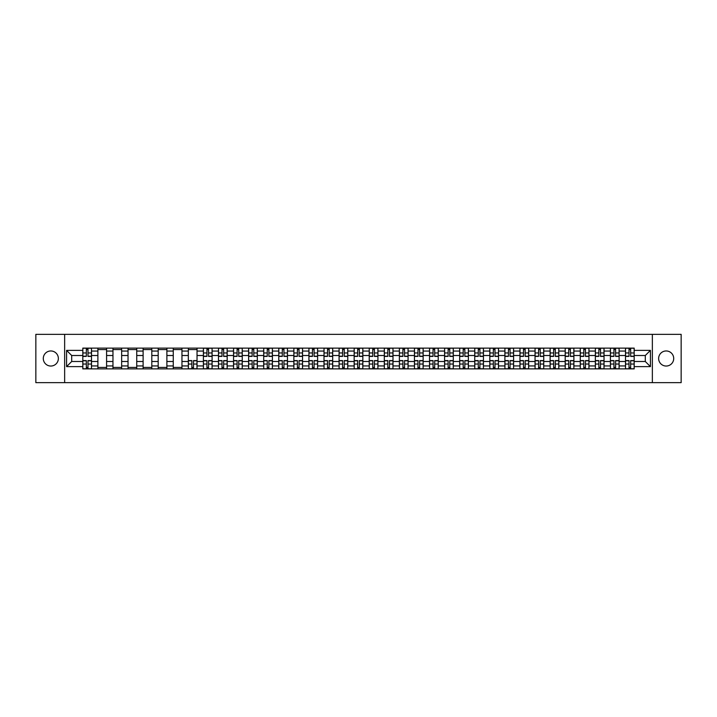 <?xml version="1.0" encoding="UTF-8"?>
<svg xmlns="http://www.w3.org/2000/svg" width="717" height="717" viewBox="0 0 717 717"><rect width="100%" height="100%" fill="white"/><g stroke="black" fill="none" stroke-linecap="round" stroke-linejoin="round"><path stroke-width="1.08" d="M666.174 350.963A7.537 7.537 0 0 0 658.636 358.5A7.537 7.537 0 0 0 666.174 366.037A7.537 7.537 0 0 0 673.711 358.5A7.537 7.537 0 0 0 666.174 350.963M50.826 350.963A7.537 7.537 0 0 0 43.289 358.5A7.537 7.537 0 0 0 50.826 366.037A7.537 7.537 0 0 0 58.364 358.5A7.537 7.537 0 0 0 50.826 350.963M652.353 382.654L681.15 382.654L681.15 334.346L35.85 334.346L35.85 382.654L652.353 382.654L652.353 334.346M97.888 368.888L97.888 351.061L91.507 351.061L91.507 368.888M91.507 351.061L91.507 348.112M97.888 351.061L97.888 348.112M106.582 348.112L106.582 368.888M112.963 368.888L112.963 348.112M121.657 348.112L121.657 368.888M128.038 368.888L128.038 348.112M136.732 348.112L136.732 368.888M143.113 368.888L143.113 348.112M151.807 348.112L151.807 368.888M158.188 368.888L158.188 348.112M166.882 348.112L166.882 368.888M173.263 368.888L173.263 348.112M181.957 348.112L181.957 368.888M188.329 368.888L188.329 348.112M197.032 348.112L197.032 368.888M203.404 368.888L203.404 348.112M212.107 348.112L212.107 368.888M218.479 368.888L218.479 348.112M227.181 348.112L227.181 368.888M233.554 368.888L233.554 348.112M242.256 348.112L242.256 368.888M248.629 368.888L248.629 348.112M257.331 348.112L257.331 368.888M263.704 368.888L263.704 348.112M272.406 348.112L272.406 368.888M278.779 368.888L278.779 348.112M287.472 348.112L287.472 368.888M293.853 368.888L293.853 348.112M302.547 348.112L302.547 368.888M308.928 368.888L308.928 348.112M317.622 348.112L317.622 368.888M324.003 368.888L324.003 348.112M332.697 348.112L332.697 368.888M339.078 368.888L339.078 348.112M347.772 348.112L347.772 368.888M354.153 368.888L354.153 348.112M362.847 348.112L362.847 368.888M369.228 368.888L369.228 348.112M377.922 348.112L377.922 368.888M384.303 368.888L384.303 348.112M392.997 348.112L392.997 368.888M399.378 368.888L399.378 348.112M408.072 348.112L408.072 368.888M414.453 368.888L414.453 348.112M423.147 348.112L423.147 368.888M429.528 368.888L429.528 348.112M438.221 348.112L438.221 368.888M444.594 368.888L444.594 348.112M453.296 348.112L453.296 368.888M459.669 368.888L459.669 348.112M468.371 348.112L468.371 368.888M474.744 368.888L474.744 348.112M483.446 348.112L483.446 368.888M489.819 368.888L489.819 348.112M498.521 348.112L498.521 368.888M504.893 368.888L504.893 348.112M513.596 348.112L513.596 368.888M519.968 368.888L519.968 348.112M528.671 348.112L528.671 368.888M535.043 368.888L535.043 348.112M543.737 348.112L543.737 368.888M550.118 368.888L550.118 348.112M558.812 348.112L558.812 368.888M565.193 368.888L565.193 348.112M573.887 348.112L573.887 368.888M580.268 368.888L580.268 348.112M588.962 348.112L588.962 368.888M595.343 368.888L595.343 348.112M604.037 348.112L604.037 368.888M610.418 368.888L610.418 348.112M619.112 348.112L619.112 368.888M625.493 368.888L625.493 348.112M625.493 361.493L619.112 361.493M610.418 361.493L604.037 361.493M595.343 361.493L588.962 361.493M580.268 361.493L573.887 361.493M565.193 361.493L558.812 361.493M550.118 361.493L543.737 361.493M535.043 361.493L528.671 361.493M519.968 361.493L513.596 361.493M504.893 361.493L498.521 361.493M489.819 361.493L483.446 361.493M474.744 361.493L468.371 361.493M459.669 361.493L453.296 361.493M444.594 361.493L438.221 361.493M429.528 361.493L423.147 361.493M414.453 361.493L408.072 361.493M399.378 361.493L392.997 361.493M384.303 361.493L377.922 361.493M369.228 361.493L362.847 361.493M354.153 361.493L347.772 361.493M339.078 361.493L332.697 361.493M324.003 361.493L317.622 361.493M308.928 361.493L302.547 361.493M293.853 361.493L287.472 361.493M278.779 361.493L272.406 361.493M263.704 361.493L257.331 361.493M248.629 361.493L242.256 361.493M233.554 361.493L227.181 361.493M218.479 361.493L212.107 361.493M203.404 361.493L197.032 361.493M188.329 361.493L181.957 361.493M173.263 361.493L166.882 361.493M158.188 361.493L151.807 361.493M143.113 361.493L136.732 361.493M128.038 361.493L121.657 361.493M112.963 361.493L106.582 361.493M97.888 361.493L91.507 361.493M625.493 355.507L619.112 355.507M610.418 355.507L604.037 355.507M595.343 355.507L588.962 355.507M580.268 355.507L573.887 355.507M565.193 355.507L558.812 355.507M550.118 355.507L543.737 355.507M535.043 355.507L528.671 355.507M519.968 355.507L513.596 355.507M504.893 355.507L498.521 355.507M489.819 355.507L483.446 355.507M474.744 355.507L468.371 355.507M459.669 355.507L453.296 355.507M444.594 355.507L438.221 355.507M429.528 355.507L423.147 355.507M414.453 355.507L408.072 355.507M399.378 355.507L392.997 355.507M384.303 355.507L377.922 355.507M369.228 355.507L362.847 355.507M354.153 355.507L347.772 355.507M339.078 355.507L332.697 355.507M324.003 355.507L317.622 355.507M308.928 355.507L302.547 355.507M293.853 355.507L287.472 355.507M278.779 355.507L272.406 355.507M263.704 355.507L257.331 355.507M248.629 355.507L242.256 355.507M233.554 355.507L227.181 355.507M218.479 355.507L212.107 355.507M203.404 355.507L197.032 355.507M188.329 355.507L181.957 355.507M173.263 355.507L166.882 355.507M158.188 355.507L151.807 355.507M143.113 355.507L136.732 355.507M128.038 355.507L121.657 355.507M112.963 355.507L106.582 355.507M97.888 355.507L91.507 355.507M71.7 361.493L82.814 361.493L82.814 355.507L71.7 355.507L71.7 361.493L66.582 366.62L66.582 350.38L82.814 350.38L82.814 355.507M634.187 355.507L634.187 361.493L645.3 361.493L645.3 355.507L634.187 355.507L634.187 348.112L82.814 348.112L82.814 350.38M634.187 350.38L650.418 350.38L650.418 366.62L634.187 366.62L634.187 361.493M82.814 361.493L82.814 368.888L634.187 368.888L634.187 366.62M82.814 366.62L66.582 366.62M64.647 382.654L64.647 334.346M87.985 367.436L86.336 367.436M86.336 349.564L87.985 349.564M106.582 367.436L97.888 367.436M97.888 349.564L106.582 349.564M121.657 367.436L112.963 367.436M112.963 349.564L121.657 349.564M136.732 367.436L128.038 367.436M128.038 349.564L136.732 349.564M151.807 367.436L143.113 367.436M143.113 349.564L151.807 349.564M166.882 367.436L158.188 367.436M158.188 349.564L166.882 349.564M181.957 367.436L173.263 367.436M173.263 349.564L181.957 349.564M193.5 367.436L191.86 367.436M188.329 349.564L197.032 349.564M208.575 367.436L206.935 367.436M206.935 349.564L208.575 349.564M223.65 367.436L222.01 367.436M222.01 349.564L223.65 349.564M238.725 367.436L237.085 367.436M237.085 349.564L238.725 349.564M253.8 367.436L252.16 367.436M252.16 349.564L253.8 349.564M268.875 367.436L267.235 367.436M267.235 349.564L268.875 349.564M283.95 367.436L282.31 367.436M282.31 349.564L283.95 349.564M299.025 367.436L297.385 367.436M297.385 349.564L299.025 349.564M314.1 367.436L312.46 367.436M312.46 349.564L314.1 349.564M329.175 367.436L327.526 367.436M327.526 349.564L329.175 349.564M344.25 367.436L342.601 367.436M342.601 349.564L344.25 349.564M359.325 367.436L357.675 367.436M357.675 349.564L359.325 349.564M374.399 367.436L372.75 367.436M372.75 349.564L374.399 349.564M389.474 367.436L387.825 367.436M387.825 349.564L389.474 349.564M404.54 367.436L402.9 367.436M402.9 349.564L404.54 349.564M419.615 367.436L417.975 367.436M417.975 349.564L419.615 349.564M434.69 367.436L433.05 367.436M433.05 349.564L434.69 349.564M449.765 367.436L448.125 367.436M448.125 349.564L449.765 349.564M464.84 367.436L463.2 367.436M463.2 349.564L464.84 349.564M479.915 367.436L478.275 367.436M478.275 349.564L479.915 349.564M494.99 367.436L493.35 367.436M493.35 349.564L494.99 349.564M510.065 367.436L508.425 367.436M508.425 349.564L510.065 349.564M525.14 367.436L523.5 367.436M523.5 349.564L525.14 349.564M540.215 367.436L538.575 367.436M538.575 349.564L540.215 349.564M555.29 367.436L553.649 367.436M553.649 349.564L555.29 349.564M570.365 367.436L568.724 367.436M568.724 349.564L570.365 349.564M585.439 367.436L583.79 367.436M583.79 349.564L585.439 349.564M600.514 367.436L598.865 367.436M598.865 349.564L600.514 349.564M615.589 367.436L613.94 367.436M613.94 349.564L615.589 349.564M630.664 367.436L629.015 367.436M629.015 349.564L630.664 349.564M66.582 350.38L71.7 355.507M645.3 361.493L650.418 366.62M645.3 355.507L650.418 350.38M87.985 356.421L87.985 348.211L91.462 348.211L91.462 356.421L87.985 356.421M86.336 349.466L87.985 349.466M86.336 348.211L82.858 348.211L82.858 356.421L86.336 356.421L86.336 348.211L87.985 348.211M86.336 360.579L86.336 368.789L82.858 368.789L82.858 360.579L86.336 360.579M87.985 367.534L86.336 367.534M87.985 368.789L91.462 368.789L91.462 360.579L87.985 360.579L87.985 368.789L86.336 368.789M208.575 356.421L208.575 348.211L212.053 348.211L212.053 356.421L208.575 356.421M206.935 349.466L208.575 349.466M206.935 348.211L203.458 348.211L203.458 356.421L206.935 356.421L206.935 348.211L208.575 348.211M223.65 356.421L223.65 348.211L227.128 348.211L227.128 356.421L223.65 356.421M222.01 349.466L223.65 349.466M222.01 348.211L218.533 348.211L218.533 356.421L222.01 356.421L222.01 348.211L223.65 348.211M238.725 356.421L238.725 348.211L242.203 348.211L242.203 356.421L238.725 356.421M237.085 349.466L238.725 349.466M237.085 348.211L233.608 348.211L233.608 356.421L237.085 356.421L237.085 348.211L238.725 348.211M253.8 356.421L253.8 348.211L257.278 348.211L257.278 356.421L253.8 356.421M252.16 349.466L253.8 349.466M252.16 348.211L248.682 348.211L248.682 356.421L252.16 356.421L252.16 348.211L253.8 348.211M268.875 356.421L268.875 348.211L272.352 348.211L272.352 356.421L268.875 356.421M267.235 349.466L268.875 349.466M267.235 348.211L263.757 348.211L263.757 356.421L267.235 356.421L267.235 348.211L268.875 348.211M283.95 356.421L283.95 348.211L287.427 348.211L287.427 356.421L283.95 356.421M282.31 349.466L283.95 349.466M282.31 348.211L278.832 348.211L278.832 356.421L282.31 356.421L282.31 348.211L283.95 348.211M299.025 356.421L299.025 348.211L302.502 348.211L302.502 356.421L299.025 356.421M297.385 349.466L299.025 349.466M297.385 348.211L293.898 348.211L293.898 356.421L297.385 356.421L297.385 348.211L299.025 348.211M314.1 356.421L314.1 348.211L317.577 348.211L317.577 356.421L314.1 356.421M312.46 349.466L314.1 349.466M312.46 348.211L308.973 348.211L308.973 356.421L312.46 356.421L312.46 348.211L314.1 348.211M329.175 356.421L329.175 348.211L332.652 348.211L332.652 356.421L329.175 356.421M327.526 349.466L329.175 349.466M327.526 348.211L324.048 348.211L324.048 356.421L327.526 356.421L327.526 348.211L329.175 348.211M344.25 356.421L344.25 348.211L347.727 348.211L347.727 356.421L344.25 356.421M342.601 349.466L344.25 349.466M342.601 348.211L339.123 348.211L339.123 356.421L342.601 356.421L342.601 348.211L344.25 348.211M359.325 356.421L359.325 348.211L362.802 348.211L362.802 356.421L359.325 356.421M357.675 349.466L359.325 349.466M357.675 348.211L354.198 348.211L354.198 356.421L357.675 356.421L357.675 348.211L359.325 348.211M374.399 356.421L374.399 348.211L377.877 348.211L377.877 356.421L374.399 356.421M372.75 349.466L374.399 349.466M372.75 348.211L369.273 348.211L369.273 356.421L372.75 356.421L372.75 348.211L374.399 348.211M389.474 356.421L389.474 348.211L392.952 348.211L392.952 356.421L389.474 356.421M387.825 349.466L389.474 349.466M387.825 348.211L384.348 348.211L384.348 356.421L387.825 356.421L387.825 348.211L389.474 348.211M404.54 356.421L404.54 348.211L408.027 348.211L408.027 356.421L404.54 356.421M402.9 349.466L404.54 349.466M402.9 348.211L399.423 348.211L399.423 356.421L402.9 356.421L402.9 348.211L404.54 348.211M419.615 356.421L419.615 348.211L423.102 348.211L423.102 356.421L419.615 356.421M417.975 349.466L419.615 349.466M417.975 348.211L414.498 348.211L414.498 356.421L417.975 356.421L417.975 348.211L419.615 348.211M434.69 356.421L434.69 348.211L438.168 348.211L438.168 356.421L434.69 356.421M433.05 349.466L434.69 349.466M433.05 348.211L429.573 348.211L429.573 356.421L433.05 356.421L433.05 348.211L434.69 348.211M449.765 356.421L449.765 348.211L453.243 348.211L453.243 356.421L449.765 356.421M448.125 349.466L449.765 349.466M448.125 348.211L444.648 348.211L444.648 356.421L448.125 356.421L448.125 348.211L449.765 348.211M464.84 356.421L464.84 348.211L468.318 348.211L468.318 356.421L464.84 356.421M463.2 349.466L464.84 349.466M463.2 348.211L459.722 348.211L459.722 356.421L463.2 356.421L463.2 348.211L464.84 348.211M479.915 356.421L479.915 348.211L483.392 348.211L483.392 356.421L479.915 356.421M478.275 349.466L479.915 349.466M478.275 348.211L474.797 348.211L474.797 356.421L478.275 356.421L478.275 348.211L479.915 348.211M494.99 356.421L494.99 348.211L498.467 348.211L498.467 356.421L494.99 356.421M493.35 349.466L494.99 349.466M493.35 348.211L489.872 348.211L489.872 356.421L493.35 356.421L493.35 348.211L494.99 348.211M510.065 356.421L510.065 348.211L513.542 348.211L513.542 356.421L510.065 356.421M508.425 349.466L510.065 349.466M508.425 348.211L504.947 348.211L504.947 356.421L508.425 356.421L508.425 348.211L510.065 348.211M525.14 356.421L525.14 348.211L528.617 348.211L528.617 356.421L525.14 356.421M523.5 349.466L525.14 349.466M523.5 348.211L520.022 348.211L520.022 356.421L523.5 356.421L523.5 348.211L525.14 348.211M540.215 356.421L540.215 348.211L543.692 348.211L543.692 356.421L540.215 356.421M538.575 349.466L540.215 349.466M538.575 348.211L535.097 348.211L535.097 356.421L538.575 356.421L538.575 348.211L540.215 348.211M555.29 356.421L555.29 348.211L558.767 348.211L558.767 356.421L555.29 356.421M553.649 349.466L555.29 349.466M553.649 348.211L550.163 348.211L550.163 356.421L553.649 356.421L553.649 348.211L555.29 348.211M570.365 356.421L570.365 348.211L573.842 348.211L573.842 356.421L570.365 356.421M568.724 349.466L570.365 349.466M568.724 348.211L565.238 348.211L565.238 356.421L568.724 356.421L568.724 348.211L570.365 348.211M585.439 356.421L585.439 348.211L588.917 348.211L588.917 356.421L585.439 356.421M583.79 349.466L585.439 349.466M583.79 348.211L580.313 348.211L580.313 356.421L583.79 356.421L583.79 348.211L585.439 348.211M600.514 356.421L600.514 348.211L603.992 348.211L603.992 356.421L600.514 356.421M598.865 349.466L600.514 349.466M598.865 348.211L595.388 348.211L595.388 356.421L598.865 356.421L598.865 348.211L600.514 348.211M615.589 356.421L615.589 348.211L619.067 348.211L619.067 356.421L615.589 356.421M613.94 349.466L615.589 349.466M613.94 348.211L610.463 348.211L610.463 356.421L613.94 356.421L613.94 348.211L615.589 348.211M191.86 360.579L191.86 368.789L188.383 368.789L188.383 360.579L191.86 360.579M193.5 367.534L191.86 367.534M193.5 368.789L196.978 368.789L196.978 360.579L193.5 360.579L193.5 368.789L191.86 368.789M206.935 360.579L206.935 368.789L203.458 368.789L203.458 360.579L206.935 360.579M208.575 367.534L206.935 367.534M208.575 368.789L212.053 368.789L212.053 360.579L208.575 360.579L208.575 368.789L206.935 368.789M222.01 360.579L222.01 368.789L218.533 368.789L218.533 360.579L222.01 360.579M223.65 367.534L222.01 367.534M223.65 368.789L227.128 368.789L227.128 360.579L223.65 360.579L223.65 368.789L222.01 368.789M237.085 360.579L237.085 368.789L233.608 368.789L233.608 360.579L237.085 360.579M238.725 367.534L237.085 367.534M238.725 368.789L242.203 368.789L242.203 360.579L238.725 360.579L238.725 368.789L237.085 368.789M252.16 360.579L252.16 368.789L248.682 368.789L248.682 360.579L252.16 360.579M253.8 367.534L252.16 367.534M253.8 368.789L257.278 368.789L257.278 360.579L253.8 360.579L253.8 368.789L252.16 368.789M267.235 360.579L267.235 368.789L263.757 368.789L263.757 360.579L267.235 360.579M268.875 367.534L267.235 367.534M268.875 368.789L272.352 368.789L272.352 360.579L268.875 360.579L268.875 368.789L267.235 368.789M282.31 360.579L282.31 368.789L278.832 368.789L278.832 360.579L282.31 360.579M283.95 367.534L282.31 367.534M283.95 368.789L287.427 368.789L287.427 360.579L283.95 360.579L283.95 368.789L282.31 368.789M297.385 360.579L297.385 368.789L293.898 368.789L293.898 360.579L297.385 360.579M299.025 367.534L297.385 367.534M299.025 368.789L302.502 368.789L302.502 360.579L299.025 360.579L299.025 368.789L297.385 368.789M312.46 360.579L312.46 368.789L308.973 368.789L308.973 360.579L312.46 360.579M314.1 367.534L312.46 367.534M314.1 368.789L317.577 368.789L317.577 360.579L314.1 360.579L314.1 368.789L312.46 368.789M327.526 360.579L327.526 368.789L324.048 368.789L324.048 360.579L327.526 360.579M329.175 367.534L327.526 367.534M329.175 368.789L332.652 368.789L332.652 360.579L329.175 360.579L329.175 368.789L327.526 368.789M342.601 360.579L342.601 368.789L339.123 368.789L339.123 360.579L342.601 360.579M344.25 367.534L342.601 367.534M344.25 368.789L347.727 368.789L347.727 360.579L344.25 360.579L344.25 368.789L342.601 368.789M357.675 360.579L357.675 368.789L354.198 368.789L354.198 360.579L357.675 360.579M359.325 367.534L357.675 367.534M359.325 368.789L362.802 368.789L362.802 360.579L359.325 360.579L359.325 368.789L357.675 368.789M372.75 360.579L372.75 368.789L369.273 368.789L369.273 360.579L372.75 360.579M374.399 367.534L372.75 367.534M374.399 368.789L377.877 368.789L377.877 360.579L374.399 360.579L374.399 368.789L372.75 368.789M387.825 360.579L387.825 368.789L384.348 368.789L384.348 360.579L387.825 360.579M389.474 367.534L387.825 367.534M389.474 368.789L392.952 368.789L392.952 360.579L389.474 360.579L389.474 368.789L387.825 368.789M402.9 360.579L402.9 368.789L399.423 368.789L399.423 360.579L402.9 360.579M404.54 367.534L402.9 367.534M404.54 368.789L408.027 368.789L408.027 360.579L404.54 360.579L404.54 368.789L402.9 368.789M417.975 360.579L417.975 368.789L414.498 368.789L414.498 360.579L417.975 360.579M419.615 367.534L417.975 367.534M419.615 368.789L423.102 368.789L423.102 360.579L419.615 360.579L419.615 368.789L417.975 368.789M433.05 360.579L433.05 368.789L429.573 368.789L429.573 360.579L433.05 360.579M434.69 367.534L433.05 367.534M434.69 368.789L438.168 368.789L438.168 360.579L434.69 360.579L434.69 368.789L433.05 368.789M448.125 360.579L448.125 368.789L444.648 368.789L444.648 360.579L448.125 360.579M449.765 367.534L448.125 367.534M449.765 368.789L453.243 368.789L453.243 360.579L449.765 360.579L449.765 368.789L448.125 368.789M463.2 360.579L463.2 368.789L459.722 368.789L459.722 360.579L463.2 360.579M464.84 367.534L463.2 367.534M464.84 368.789L468.318 368.789L468.318 360.579L464.84 360.579L464.84 368.789L463.2 368.789M478.275 360.579L478.275 368.789L474.797 368.789L474.797 360.579L478.275 360.579M479.915 367.534L478.275 367.534M479.915 368.789L483.392 368.789L483.392 360.579L479.915 360.579L479.915 368.789L478.275 368.789M493.35 360.579L493.35 368.789L489.872 368.789L489.872 360.579L493.35 360.579M494.99 367.534L493.35 367.534M494.99 368.789L498.467 368.789L498.467 360.579L494.99 360.579L494.99 368.789L493.35 368.789M508.425 360.579L508.425 368.789L504.947 368.789L504.947 360.579L508.425 360.579M510.065 367.534L508.425 367.534M510.065 368.789L513.542 368.789L513.542 360.579L510.065 360.579L510.065 368.789L508.425 368.789M523.5 360.579L523.5 368.789L520.022 368.789L520.022 360.579L523.5 360.579M525.14 367.534L523.5 367.534M525.14 368.789L528.617 368.789L528.617 360.579L525.14 360.579L525.14 368.789L523.5 368.789M538.575 360.579L538.575 368.789L535.097 368.789L535.097 360.579L538.575 360.579M540.215 367.534L538.575 367.534M540.215 368.789L543.692 368.789L543.692 360.579L540.215 360.579L540.215 368.789L538.575 368.789M553.649 360.579L553.649 368.789L550.163 368.789L550.163 360.579L553.649 360.579M555.29 367.534L553.649 367.534M555.29 368.789L558.767 368.789L558.767 360.579L555.29 360.579L555.29 368.789L553.649 368.789M568.724 360.579L568.724 368.789L565.238 368.789L565.238 360.579L568.724 360.579M570.365 367.534L568.724 367.534M570.365 368.789L573.842 368.789L573.842 360.579L570.365 360.579L570.365 368.789L568.724 368.789M583.79 360.579L583.79 368.789L580.313 368.789L580.313 360.579L583.79 360.579M585.439 367.534L583.79 367.534M585.439 368.789L588.917 368.789L588.917 360.579L585.439 360.579L585.439 368.789L583.79 368.789M598.865 360.579L598.865 368.789L595.388 368.789L595.388 360.579L598.865 360.579M600.514 367.534L598.865 367.534M600.514 368.789L603.992 368.789L603.992 360.579L600.514 360.579L600.514 368.789L598.865 368.789M613.94 360.579L613.94 368.789L610.463 368.789L610.463 360.579L613.94 360.579M615.589 367.534L613.94 367.534M615.589 368.789L619.067 368.789L619.067 360.579L615.589 360.579L615.589 368.789L613.94 368.789M630.664 356.421L630.664 348.211L634.142 348.211L634.142 356.421L630.664 356.421M629.015 349.466L630.664 349.466M629.015 348.211L625.538 348.211L625.538 356.421L629.015 356.421L629.015 348.211L630.664 348.211M629.015 360.579L629.015 368.789L625.538 368.789L625.538 360.579L629.015 360.579M630.664 367.534L629.015 367.534M630.664 368.789L634.142 368.789L634.142 360.579L630.664 360.579L630.664 368.789L629.015 368.789M610.418 351.061L604.037 351.061M595.343 351.061L588.962 351.061M580.268 351.061L573.887 351.061M565.193 351.061L558.812 351.061M550.118 351.061L543.737 351.061M535.043 351.061L528.671 351.061M519.968 351.061L513.596 351.061M504.893 351.061L498.521 351.061M489.819 351.061L483.446 351.061M474.744 351.061L468.371 351.061M459.669 351.061L453.296 351.061M444.594 351.061L438.221 351.061M429.528 351.061L423.147 351.061M414.453 351.061L408.072 351.061M399.378 351.061L392.997 351.061M384.303 351.061L377.922 351.061M369.228 351.061L362.847 351.061M354.153 351.061L347.772 351.061M339.078 351.061L332.697 351.061M324.003 351.061L317.622 351.061M308.928 351.061L302.547 351.061M293.853 351.061L287.472 351.061M278.779 351.061L272.406 351.061M263.704 351.061L257.331 351.061M248.629 351.061L242.256 351.061M233.554 351.061L227.181 351.061M218.479 351.061L212.107 351.061M203.404 351.061L197.032 351.061M188.329 351.061L181.957 351.061M173.263 351.061L166.882 351.061M158.188 351.061L151.807 351.061M143.113 351.061L136.732 351.061M128.038 351.061L121.657 351.061M112.963 351.061L106.582 351.061M625.493 351.061L619.112 351.061M610.418 365.939L604.037 365.939M595.343 365.939L588.962 365.939M580.268 365.939L573.887 365.939M565.193 365.939L558.812 365.939M550.118 365.939L543.737 365.939M535.043 365.939L528.671 365.939M519.968 365.939L513.596 365.939M504.893 365.939L498.521 365.939M489.819 365.939L483.446 365.939M474.744 365.939L468.371 365.939M459.669 365.939L453.296 365.939M444.594 365.939L438.221 365.939M429.528 365.939L423.147 365.939M414.453 365.939L408.072 365.939M399.378 365.939L392.997 365.939M384.303 365.939L377.922 365.939M369.228 365.939L362.847 365.939M354.153 365.939L347.772 365.939M339.078 365.939L332.697 365.939M324.003 365.939L317.622 365.939M308.928 365.939L302.547 365.939M293.853 365.939L287.472 365.939M278.779 365.939L272.406 365.939M263.704 365.939L257.331 365.939M248.629 365.939L242.256 365.939M233.554 365.939L227.181 365.939M218.479 365.939L212.107 365.939M203.404 365.939L197.032 365.939M188.329 365.939L181.957 365.939M173.263 365.939L166.882 365.939M158.188 365.939L151.807 365.939M143.113 365.939L136.732 365.939M128.038 365.939L121.657 365.939M112.963 365.939L106.582 365.939M97.888 365.939L91.507 365.939M625.493 365.939L619.112 365.939M87.985 356.215L91.462 356.215M87.985 352.952L91.462 352.952M82.858 356.215L86.336 356.215M82.858 352.952L86.336 352.952M86.336 360.785L82.858 360.785M86.336 364.048L82.858 364.048M91.462 360.785L87.985 360.785M91.462 364.048L87.985 364.048M208.575 356.215L212.053 356.215M208.575 352.952L212.053 352.952M203.458 356.215L206.935 356.215M203.458 352.952L206.935 352.952M223.65 356.215L227.128 356.215M223.65 352.952L227.128 352.952M218.533 356.215L222.01 356.215M218.533 352.952L222.01 352.952M238.725 356.215L242.203 356.215M238.725 352.952L242.203 352.952M233.608 356.215L237.085 356.215M233.608 352.952L237.085 352.952M253.8 356.215L257.278 356.215M253.8 352.952L257.278 352.952M248.682 356.215L252.16 356.215M248.682 352.952L252.16 352.952M268.875 356.215L272.352 356.215M268.875 352.952L272.352 352.952M263.757 356.215L267.235 356.215M263.757 352.952L267.235 352.952M283.95 356.215L287.427 356.215M283.95 352.952L287.427 352.952M278.832 356.215L282.31 356.215M278.832 352.952L282.31 352.952M299.025 356.215L302.502 356.215M299.025 352.952L302.502 352.952M293.898 356.215L297.385 356.215M293.898 352.952L297.385 352.952M314.1 356.215L317.577 356.215M314.1 352.952L317.577 352.952M308.973 356.215L312.46 356.215M308.973 352.952L312.46 352.952M329.175 356.215L332.652 356.215M329.175 352.952L332.652 352.952M324.048 356.215L327.526 356.215M324.048 352.952L327.526 352.952M344.25 356.215L347.727 356.215M344.25 352.952L347.727 352.952M339.123 356.215L342.601 356.215M339.123 352.952L342.601 352.952M359.325 356.215L362.802 356.215M359.325 352.952L362.802 352.952M354.198 356.215L357.675 356.215M354.198 352.952L357.675 352.952M374.399 356.215L377.877 356.215M374.399 352.952L377.877 352.952M369.273 356.215L372.75 356.215M369.273 352.952L372.75 352.952M389.474 356.215L392.952 356.215M389.474 352.952L392.952 352.952M384.348 356.215L387.825 356.215M384.348 352.952L387.825 352.952M404.54 356.215L408.027 356.215M404.54 352.952L408.027 352.952M399.423 356.215L402.9 356.215M399.423 352.952L402.9 352.952M419.615 356.215L423.102 356.215M419.615 352.952L423.102 352.952M414.498 356.215L417.975 356.215M414.498 352.952L417.975 352.952M434.69 356.215L438.168 356.215M434.69 352.952L438.168 352.952M429.573 356.215L433.05 356.215M429.573 352.952L433.05 352.952M449.765 356.215L453.243 356.215M449.765 352.952L453.243 352.952M444.648 356.215L448.125 356.215M444.648 352.952L448.125 352.952M464.84 356.215L468.318 356.215M464.84 352.952L468.318 352.952M459.722 356.215L463.2 356.215M459.722 352.952L463.2 352.952M479.915 356.215L483.392 356.215M479.915 352.952L483.392 352.952M474.797 356.215L478.275 356.215M474.797 352.952L478.275 352.952M494.99 356.215L498.467 356.215M494.99 352.952L498.467 352.952M489.872 356.215L493.35 356.215M489.872 352.952L493.35 352.952M510.065 356.215L513.542 356.215M510.065 352.952L513.542 352.952M504.947 356.215L508.425 356.215M504.947 352.952L508.425 352.952M525.14 356.215L528.617 356.215M525.14 352.952L528.617 352.952M520.022 356.215L523.5 356.215M520.022 352.952L523.5 352.952M540.215 356.215L543.692 356.215M540.215 352.952L543.692 352.952M535.097 356.215L538.575 356.215M535.097 352.952L538.575 352.952M555.29 356.215L558.767 356.215M555.29 352.952L558.767 352.952M550.163 356.215L553.649 356.215M550.163 352.952L553.649 352.952M570.365 356.215L573.842 356.215M570.365 352.952L573.842 352.952M565.238 356.215L568.724 356.215M565.238 352.952L568.724 352.952M585.439 356.215L588.917 356.215M585.439 352.952L588.917 352.952M580.313 356.215L583.79 356.215M580.313 352.952L583.79 352.952M600.514 356.215L603.992 356.215M600.514 352.952L603.992 352.952M595.388 356.215L598.865 356.215M595.388 352.952L598.865 352.952M615.589 356.215L619.067 356.215M615.589 352.952L619.067 352.952M610.463 356.215L613.94 356.215M610.463 352.952L613.94 352.952M191.86 360.785L188.383 360.785M191.86 364.048L188.383 364.048M196.978 360.785L193.5 360.785M196.978 364.048L193.5 364.048M206.935 360.785L203.458 360.785M206.935 364.048L203.458 364.048M212.053 360.785L208.575 360.785M212.053 364.048L208.575 364.048M222.01 360.785L218.533 360.785M222.01 364.048L218.533 364.048M227.128 360.785L223.65 360.785M227.128 364.048L223.65 364.048M237.085 360.785L233.608 360.785M237.085 364.048L233.608 364.048M242.203 360.785L238.725 360.785M242.203 364.048L238.725 364.048M252.16 360.785L248.682 360.785M252.16 364.048L248.682 364.048M257.278 360.785L253.8 360.785M257.278 364.048L253.8 364.048M267.235 360.785L263.757 360.785M267.235 364.048L263.757 364.048M272.352 360.785L268.875 360.785M272.352 364.048L268.875 364.048M282.31 360.785L278.832 360.785M282.31 364.048L278.832 364.048M287.427 360.785L283.95 360.785M287.427 364.048L283.95 364.048M297.385 360.785L293.898 360.785M297.385 364.048L293.898 364.048M302.502 360.785L299.025 360.785M302.502 364.048L299.025 364.048M312.46 360.785L308.973 360.785M312.46 364.048L308.973 364.048M317.577 360.785L314.1 360.785M317.577 364.048L314.1 364.048M327.526 360.785L324.048 360.785M327.526 364.048L324.048 364.048M332.652 360.785L329.175 360.785M332.652 364.048L329.175 364.048M342.601 360.785L339.123 360.785M342.601 364.048L339.123 364.048M347.727 360.785L344.25 360.785M347.727 364.048L344.25 364.048M357.675 360.785L354.198 360.785M357.675 364.048L354.198 364.048M362.802 360.785L359.325 360.785M362.802 364.048L359.325 364.048M372.75 360.785L369.273 360.785M372.75 364.048L369.273 364.048M377.877 360.785L374.399 360.785M377.877 364.048L374.399 364.048M387.825 360.785L384.348 360.785M387.825 364.048L384.348 364.048M392.952 360.785L389.474 360.785M392.952 364.048L389.474 364.048M402.9 360.785L399.423 360.785M402.9 364.048L399.423 364.048M408.027 360.785L404.54 360.785M408.027 364.048L404.54 364.048M417.975 360.785L414.498 360.785M417.975 364.048L414.498 364.048M423.102 360.785L419.615 360.785M423.102 364.048L419.615 364.048M433.05 360.785L429.573 360.785M433.05 364.048L429.573 364.048M438.168 360.785L434.69 360.785M438.168 364.048L434.69 364.048M448.125 360.785L444.648 360.785M448.125 364.048L444.648 364.048M453.243 360.785L449.765 360.785M453.243 364.048L449.765 364.048M463.2 360.785L459.722 360.785M463.2 364.048L459.722 364.048M468.318 360.785L464.84 360.785M468.318 364.048L464.84 364.048M478.275 360.785L474.797 360.785M478.275 364.048L474.797 364.048M483.392 360.785L479.915 360.785M483.392 364.048L479.915 364.048M493.35 360.785L489.872 360.785M493.35 364.048L489.872 364.048M498.467 360.785L494.99 360.785M498.467 364.048L494.99 364.048M508.425 360.785L504.947 360.785M508.425 364.048L504.947 364.048M513.542 360.785L510.065 360.785M513.542 364.048L510.065 364.048M523.5 360.785L520.022 360.785M523.5 364.048L520.022 364.048M528.617 360.785L525.14 360.785M528.617 364.048L525.14 364.048M538.575 360.785L535.097 360.785M538.575 364.048L535.097 364.048M543.692 360.785L540.215 360.785M543.692 364.048L540.215 364.048M553.649 360.785L550.163 360.785M553.649 364.048L550.163 364.048M558.767 360.785L555.29 360.785M558.767 364.048L555.29 364.048M568.724 360.785L565.238 360.785M568.724 364.048L565.238 364.048M573.842 360.785L570.365 360.785M573.842 364.048L570.365 364.048M583.79 360.785L580.313 360.785M583.79 364.048L580.313 364.048M588.917 360.785L585.439 360.785M588.917 364.048L585.439 364.048M598.865 360.785L595.388 360.785M598.865 364.048L595.388 364.048M603.992 360.785L600.514 360.785M603.992 364.048L600.514 364.048M613.94 360.785L610.463 360.785M613.94 364.048L610.463 364.048M619.067 360.785L615.589 360.785M619.067 364.048L615.589 364.048M630.664 356.215L634.142 356.215M630.664 352.952L634.142 352.952M625.538 356.215L629.015 356.215M625.538 352.952L629.015 352.952M629.015 360.785L625.538 360.785M629.015 364.048L625.538 364.048M634.142 360.785L630.664 360.785M634.142 364.048L630.664 364.048"/></g></svg>
